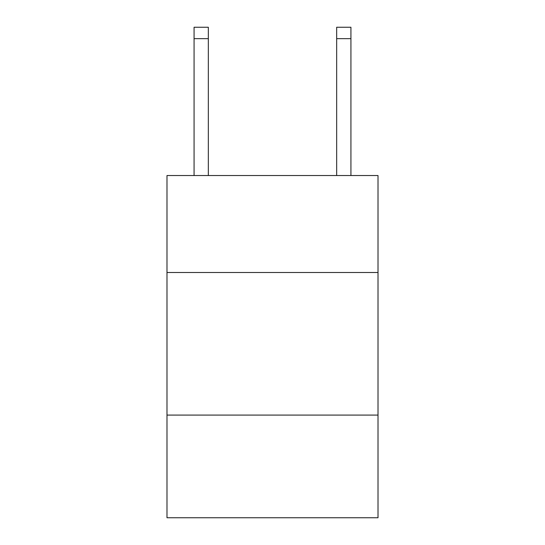 <?xml version="1.0" encoding="UTF-8"?>
<svg xmlns="http://www.w3.org/2000/svg" width="545" height="545" viewBox="0 0 545 545"><rect width="100%" height="100%" fill="white"/><g stroke="black" fill="none" stroke-linecap="round" stroke-linejoin="round"><path stroke-width="0.82" d="M378.012 272.5L378.012 175.538L166.988 175.538L166.988 272.5L378.012 272.5L378.012 517.75L166.988 517.75L166.988 272.5M378.012 415.086L166.988 415.086M208.333 175.538L208.333 38.654L194.075 38.654L194.075 27.25L208.333 27.25L208.333 38.654M194.075 175.538L194.075 38.654M350.925 175.538L350.925 27.25L336.667 27.25L336.667 175.538M336.667 38.654L350.925 38.654"/></g></svg>
